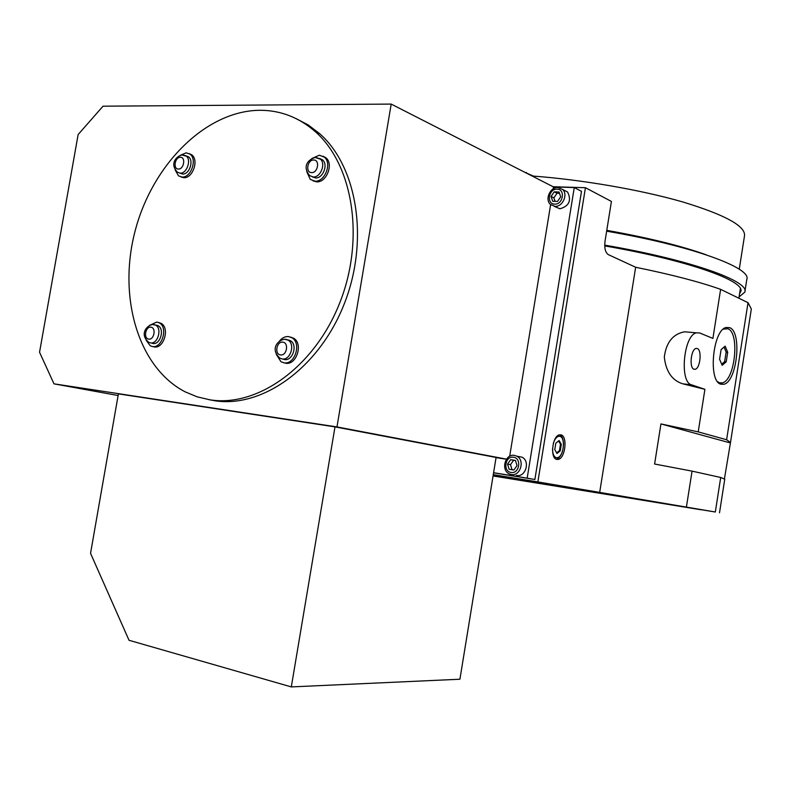 <?xml version="1.0" encoding="UTF-8"?>
<svg xmlns="http://www.w3.org/2000/svg" width="791" height="791" viewBox="0 0 791 791"><rect width="100%" height="100%" fill="white"/><g stroke="black" fill="none" stroke-linecap="round" stroke-linejoin="round"><path stroke-width="1.19" d="M493.09 475.816L700.747 509.72L493.228 474.926M556.894 459.403L558.13 459.403C565.347 458.562 567.879 435.831 560.849 434.842L559.464 434.842C552.227 435.782 549.834 458.691 556.894 459.403M556.231 459.195L556.488 459.156C559.089 458.414 561.116 455.715 562.569 451.028M563.528 444.423C563.439 439.321 562.183 436.108 559.761 434.793M720.799 384.179L723.725 384.288C737.044 382.102 742.344 331.834 729.658 327.652L726.138 327.474C712.721 330.005 707.935 381.41 720.799 384.179M693.994 369.239L695.2 369.278C700.272 368.369 702.111 349.849 697.257 348.505L695.961 348.455C690.879 349.424 689.109 368.082 693.994 369.239M507.456 477.111L493.268 474.709L507.466 477.072M493.07 475.915L508.949 478.535L493.07 475.895M525.095 480.068L545.414 483.41L525.095 480.068M552.523 448.873C552.583 453.925 553.858 456.862 556.33 457.682L557.418 457.673C563.706 456.941 565.891 437.166 559.771 436.325L558.575 436.325C556.3 437.008 554.531 439.44 553.275 443.622M558.96 436.207L556.696 436.642M553.809 456.545L555.776 457.594M717.605 381.687L719.424 382.765L722.242 382.864C734.987 380.778 740.04 332.724 727.888 328.759L723.31 329.115M706.244 254.821C681.239 245.872 648.086 237.715 606.776 230.349M532.056 175.988C581.958 179.676 641.036 189.88 682.9 202.002C725.505 214.974 746.022 226.315 744.469 236.025L739.259 269.237M690.375 249.57L689.297 249.59M606.648 231.18C691.927 245.764 752.221 268.001 746.783 279.5L744.934 291.335M604.71 245.141C689.9 259.705 750.135 281.27 744.806 292.116L739.061 296.971M686.41 507.041L692.056 471.129L720.71 477.477L715.321 512.004L537.86 481.927L585.439 187.704L553.097 186.725M493.277 474.649L537.86 481.927M715.321 512.004L493.06 475.964M730.538 442.209L751.331 308.974L748.029 302.676L726.613 439.747L698.216 431.886L704.91 389.33L691.532 384.812C679.291 382.271 683.562 335.354 696.307 332.833L699.709 332.971L712.909 338.419L720.621 289.348C699.63 281.883 671.302 274.526 635.657 267.259L608.319 254.623C605.352 252.556 604.255 248.137 605.006 241.374L611.423 201.448L585.439 187.704M748.029 302.676L720.621 289.348M726.613 439.747L730.498 442.466L724.447 478.782M719.513 512.795L724.754 479.198L720.71 477.477M698.216 431.886L660.95 423.927L730.053 442.861M660.95 423.927L654.602 464.02L692.056 471.129M692.046 332.457L684.68 331.795C673.003 333.911 666.21 342.325 664.311 357.048C665.953 371.641 672.142 380.57 682.89 383.843L704.91 389.33M599.657 492.516L635.657 267.259M493.258 474.778L501.019 476.053L493.258 474.748M719.583 359.243L722.153 365.333L726.207 361.813L727.7 352.262L725.159 346.151L721.095 349.612L719.583 359.243M721.689 364.216L724.635 361.655L726.138 352.114L724.052 347.091M726.138 352.114L727.7 352.262M724.635 361.655L726.207 361.813M557.012 453.461L560.265 450.811L561.303 444.364L559.099 440.538L555.826 443.168L554.778 449.654L557.012 453.461M556.696 452.927L559.455 450.692L560.493 444.245L558.584 440.943M560.265 450.811L559.455 450.692M561.303 444.364L560.493 444.245M604.729 245.912C687.488 260.12 745.923 281.072 740.732 291.642L739.595 293.58M525.135 172.448L533.431 176.086M526.371 172.478L526.282 173.041M291.306 686.914L459.917 679.222L496.076 457.455L334.998 426.883L291.306 686.914L129.022 640.275L90.55 553.334L118.403 393.878L334.998 426.883M554.659 204.108C563.093 204.8 565.644 189.049 557.091 189.158C548.687 188.535 546.146 204.137 554.659 204.108M557.962 187.487L562.599 189.454C568.324 194.497 562.579 207.084 554.896 206.342L550.437 204.474C544.594 199.53 550.2 186.834 557.962 187.487M511.045 472.445C519.38 474.165 521.971 458.167 513.507 457.257C505.212 455.606 502.631 471.456 511.045 472.445M514.427 455.379L516.8 456.18C525.224 460.194 520.33 476.528 511.312 474.541L509.157 473.829C500.604 469.983 505.301 453.48 514.427 455.379M516.444 475.44L516.612 475.47C525.61 477.448 530.474 461.202 522.07 457.208L517.798 456.377M554.096 206.263L559.919 208.794C569.144 206.085 571.705 200.489 567.572 192.005L563.943 190.137M509.691 456.239L550.615 204.642M553.186 188.871L553.492 186.933L574.266 187.556L581.494 191.333L534.874 479.494L493.584 472.791M496.056 457.623L506.418 459.235M493.594 472.702L527.172 478.16L574.266 187.556M53.986 383.843L336.966 426.922L391.199 104.086L103.038 106.192L78.141 134.529L39.55 352.252L53.986 383.843L118.116 395.53M391.199 104.086L553.492 186.933M527.172 478.16L534.874 479.494M336.966 426.922L506.477 459.146M289.506 341.317L290.238 340.585M557.517 201.438L560.69 196.801L559.049 191.995L554.234 191.837L551.07 196.465L552.701 201.26L557.517 201.438M513.873 470.022L517.037 465.592L515.435 460.421L510.679 459.68L507.535 464.099L509.117 469.261L513.873 470.022M559.504 193.33L557.032 193.241L553.878 197.859L555.064 201.349M553.878 197.859L551.07 196.465M557.032 193.241L554.234 191.837M515.465 460.53L513.636 460.243L510.492 464.643L512.064 469.735M510.492 464.643L507.535 464.099M513.636 460.243L510.679 459.68M312.396 176.897L315.51 177.926C322.975 178.628 328.473 164.459 322.51 159.871L319.653 158.516M179.883 173.12L182.533 174.03C189.316 174.692 194.181 160.553 188.446 156.796L186.014 155.857C191.758 159.634 186.884 173.793 180.101 173.13L177.451 172.211C169.274 163.638 176.581 156.153 181.95 154.947L188.446 156.796M152.109 343.274L153.059 343.492C160.346 344.886 164.854 328.987 158.091 325.714L156.252 325.121M306.77 171.687L310.27 179.389L314.966 181.179C324.893 182.138 332.26 163.253 324.32 157.122L319.376 155.204L311.822 158.536M313.157 180.912L316.598 181.841C326.525 182.8 333.881 163.955 325.941 157.824L323.074 156.222M175.187 169.976L178.499 175.849L181.999 177.055C191.036 177.975 197.552 159.129 189.919 154.097L186.221 152.811L180.21 155.343M180.921 176.937L183.72 177.688C192.747 178.598 199.253 159.782 191.62 154.759L189.197 153.622M146.167 340.259L150.26 345.825L152.525 346.557C162.234 348.435 168.265 327.247 159.258 322.866L156.786 322.056L149.519 325.398M153.068 346.676L154.285 346.952C163.984 348.831 170.016 327.672 161.018 323.301L158.546 322.491M283.366 359.243L284.661 359.559C292.779 361.082 297.861 344.807 290.524 340.753L288.003 339.863M276.257 354.279L280.993 361.754L284.107 362.842C294.914 364.898 301.727 343.215 291.958 337.787L288.567 336.58C285.067 336.323 281.982 337.886 279.322 341.247M284.137 362.851L285.798 363.247C296.595 365.304 303.398 343.65 293.639 338.222L290.515 337.055M210.03 399.841C257.223 407.385 313.928 367.588 339.369 303.833C365.086 240.227 353.587 165.339 315.372 131.731C298.998 117.404 280.479 110.256 259.804 110.285C205.63 110.75 152.396 164.726 135.212 230.626C117.681 296.457 137.842 367.311 185.084 391.812L197.196 396.845L210.03 399.841M208.933 399.663L214.658 400.73C261.791 408.265 318.377 368.646 343.739 305.158C369.367 241.809 357.858 167.198 319.693 133.679L308.282 124.998L295.933 118.521M153.761 324.518L155.55 325.091M682.89 383.843L691.532 384.812M315.896 157.468L320.187 158.882C326.159 163.47 320.652 177.678 313.187 176.976L309.637 175.622C301.371 165.477 309.597 158.843 315.233 157.498L322.51 159.871M311.575 172.596C317.913 173.071 320.167 159.812 313.72 159.99C307.402 159.564 305.168 172.725 311.575 172.596M182.869 154.917L186.023 155.867M178.371 169.037C183.878 169.472 186.033 157.093 180.417 157.271C174.92 156.875 172.774 169.165 178.371 169.037M155.6 325.111C162.363 328.384 157.844 344.312 150.557 342.918L148.837 342.365C139.196 334.504 146.721 325.052 152.851 324.537L158.091 325.714M148.767 339.102C154.225 340.051 156.391 327.553 150.834 327.217C145.396 326.317 143.24 338.726 148.767 339.102M285.61 339.24L288.132 340.14C295.478 344.194 290.386 360.508 282.258 358.976L279.895 358.155C269.672 348.93 278.244 339.784 284.73 339.28L290.524 340.753M280.578 354.912C286.856 355.99 289.13 342.572 282.753 342.177C276.494 341.158 274.23 354.457 280.578 354.912M738.873 298.217L740.366 288.666M556.488 459.156L558.13 459.403M720.126 383.892L723.725 384.288M693.717 369.12L695.2 369.278M558.575 436.325L557.754 436.207M724.536 328.591L724.032 328.542M684.68 331.795L696.307 332.833M740.732 291.642L740.851 290.841M650.162 239.742L650.271 239.05M632.81 236.074L632.929 235.313M516.8 456.18L522.07 457.208M562.599 189.454L567.572 192.005M324.32 157.122L325.941 157.824M189.919 154.097L191.62 154.759M159.258 322.866L161.018 323.301M291.958 337.787L293.639 338.222M315.372 131.731L319.693 133.679"/></g></svg>
